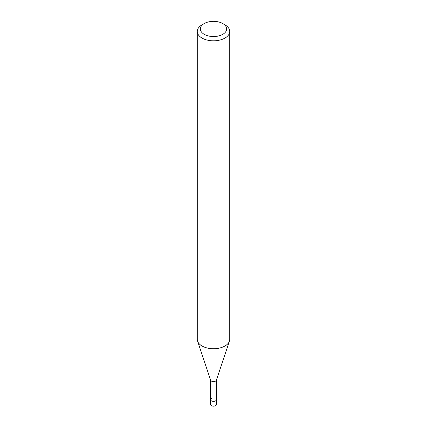 <?xml version="1.0" encoding="UTF-8"?>
<svg xmlns="http://www.w3.org/2000/svg" width="427" height="427" viewBox="0 0 427 427"><rect width="100%" height="100%" fill="white"/><g stroke="black" fill="none" stroke-linecap="round" stroke-linejoin="round"><path stroke-width="0.64" d="M210.575 380.062L210.575 404.454A2.925 1.687 0 0 0 212.379 406.018A2.925 1.687 0 0 0 215.566 405.65A2.925 1.687 0 0 0 216.425 404.454L216.425 399.683A2.925 1.687 180 0 1 215.566 400.878A2.925 1.687 180 0 1 212.379 401.241A2.925 1.687 180 0 1 210.575 399.683A2.925 1.687 180 0 1 211.434 398.492M222.803 34.32A13.157 7.595 180 0 1 204.197 34.32A13.157 7.595 180 0 1 204.197 23.576L204.197 23.576A13.157 7.595 180 0 1 222.803 23.576A13.157 7.595 180 0 1 222.803 34.32M202.03 24.825L204.197 23.576L202.03 24.825A16.226 9.367 180 0 0 197.274 31.449L197.274 339.369A16.226 9.367 0 0 0 197.568 341.141A16.226 9.367 0 0 0 208.744 348.325A16.226 9.367 0 0 0 224.97 345.993A16.226 9.367 0 0 0 229.432 341.141A16.226 9.367 0 0 0 229.726 339.369L229.726 31.449A16.226 9.367 180 0 1 224.97 38.072A16.226 9.367 180 0 1 207.292 40.106A16.226 9.367 180 0 1 197.274 31.449M222.803 23.576L224.97 24.825A16.226 9.367 180 0 1 229.726 31.449M229.432 341.141L216.372 380.222A2.925 1.687 180 0 1 215.566 381.092A2.925 1.687 180 0 1 212.646 381.514A2.925 1.687 180 0 1 210.628 380.222L197.568 341.141M210.575 399.683A2.925 1.687 0 0 0 212.379 401.241A2.925 1.687 0 0 0 215.566 400.878A2.925 1.687 0 0 0 216.425 399.683L216.425 380.062"/></g></svg>
